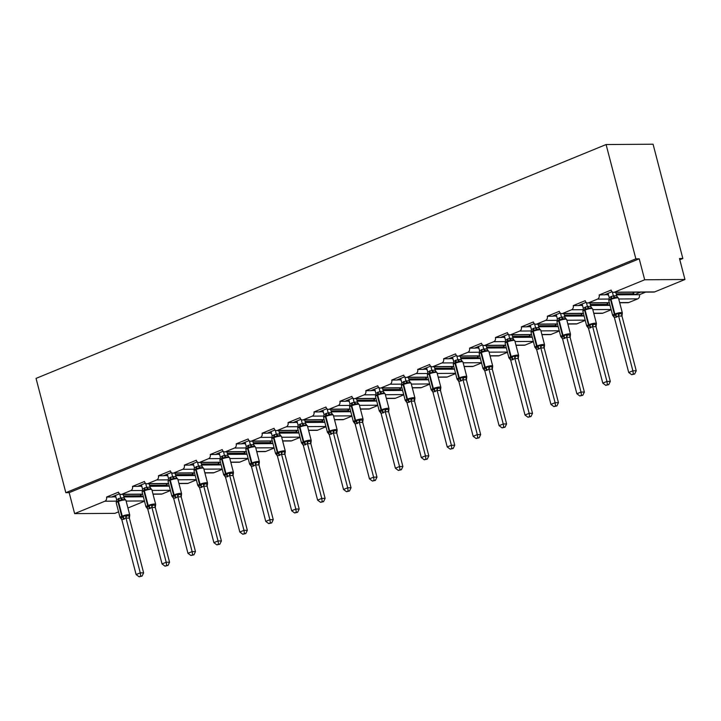 <?xml version="1.0" encoding="UTF-8"?>
<svg xmlns="http://www.w3.org/2000/svg" width="721" height="721" viewBox="0 0 721 721"><rect width="100%" height="100%" fill="white"/><g stroke="black" fill="none" stroke-linecap="round" stroke-linejoin="round"><path stroke-width="1.08" d="M118.577 511.838L114.909 513.352L74.633 513.622L69.171 492.659L65.818 492.677L36.05 378.39L606.091 144.542L653.073 144.218L682.841 258.506L679.488 258.524L684.95 279.496L654.704 291.906A3.308 2.623 89.6 0 1 653.902 292.068L613.634 292.347A3.308 2.623 89.6 0 1 611.12 290.058L599.151 294.97L608.425 294.601M679.804 259.749L682.841 258.506M119.47 493.786L111.593 497.012L115.829 496.688M599.151 294.97A3.308 2.623 -90.4 0 1 597.484 299.134L588.507 302.82A3.308 2.623 89.6 0 1 587.714 302.982A3.308 2.623 89.6 0 1 585.191 300.693L573.231 305.605A3.308 2.623 -90.4 0 1 571.555 309.769L562.578 313.455A3.308 2.623 89.6 0 1 561.785 313.617A3.308 2.623 89.6 0 1 559.271 311.328L547.302 316.24A3.308 2.623 -90.4 0 1 545.626 320.403L536.658 324.09A3.308 2.623 89.6 0 1 535.856 324.252A3.308 2.623 89.6 0 1 533.342 321.963L521.373 326.874A3.308 2.623 -90.4 0 1 519.706 331.047L510.729 334.724A3.308 2.623 89.6 0 1 509.936 334.886A3.308 2.623 89.6 0 1 507.413 332.606L495.453 337.509A3.308 2.623 -90.4 0 1 493.777 341.682L484.8 345.359A3.308 2.623 89.6 0 1 484.007 345.521A3.308 2.623 89.6 0 1 481.493 343.241L469.524 348.144A3.308 2.623 -90.4 0 1 467.848 352.317L458.88 355.994A3.308 2.623 89.6 0 1 458.078 356.156A3.308 2.623 89.6 0 1 455.564 353.876L443.595 358.779A3.308 2.623 -90.4 0 1 441.928 362.951L432.951 366.629A3.308 2.623 89.6 0 1 432.149 366.791A3.308 2.623 89.6 0 1 429.635 364.511L417.675 369.422A3.308 2.623 -90.4 0 1 415.999 373.586L407.023 377.272A3.308 2.623 89.6 0 1 406.229 377.434A3.308 2.623 89.6 0 1 403.715 375.145L391.746 380.057A3.308 2.623 -90.4 0 1 390.07 384.221L381.094 387.907A3.308 2.623 89.6 0 1 380.3 388.069A3.308 2.623 89.6 0 1 377.786 385.78L365.817 390.692A3.308 2.623 -90.4 0 1 364.15 394.856L355.174 398.542A3.308 2.623 89.6 0 1 354.371 398.704A3.308 2.623 89.6 0 1 351.857 396.415L339.897 401.327A3.308 2.623 -90.4 0 1 338.221 405.49L329.245 409.177A3.308 2.623 89.6 0 1 328.452 409.339A3.308 2.623 89.6 0 1 325.937 407.05L313.968 411.961A3.308 2.623 -90.4 0 1 312.292 416.134L303.316 419.811A3.308 2.623 89.6 0 1 302.523 419.973A3.308 2.623 89.6 0 1 300.008 417.684L288.04 422.596A3.308 2.623 -90.4 0 1 286.363 426.769L277.396 430.446A3.308 2.623 89.6 0 1 276.594 430.608A3.308 2.623 89.6 0 1 274.079 428.328L262.111 433.231A3.308 2.623 -90.4 0 1 260.443 437.404L251.467 441.081A3.308 2.623 89.6 0 1 250.674 441.243A3.308 2.623 89.6 0 1 248.15 438.963L236.191 443.866A3.308 2.623 -90.4 0 1 234.514 448.038L225.538 451.716A3.308 2.623 89.6 0 1 224.745 451.878A3.308 2.623 89.6 0 1 222.23 449.598L210.262 454.509A3.308 2.623 -90.4 0 1 208.585 458.673L199.618 462.35A3.308 2.623 89.6 0 1 198.816 462.512A3.308 2.623 89.6 0 1 196.301 460.232L184.333 465.144A3.308 2.623 -90.4 0 1 182.665 469.308L173.689 472.994A3.308 2.623 89.6 0 1 172.896 473.156A3.308 2.623 89.6 0 1 170.372 470.867L158.413 475.779A3.308 2.623 -90.4 0 1 156.736 479.943L147.76 483.629A3.308 2.623 89.6 0 1 146.967 483.791A3.308 2.623 89.6 0 1 144.452 481.502L132.484 486.414A3.308 2.623 -90.4 0 1 130.807 490.577L121.84 494.264A3.308 2.623 89.6 0 1 121.038 494.426A3.308 2.623 89.6 0 1 118.523 492.137L106.555 497.048L111.593 497.012M143.209 496.228L141.794 496.805L143.362 496.796M145.399 483.142L137.522 486.378L141.758 486.044M132.484 486.414L137.522 486.378M169.138 485.593L167.723 486.17L169.282 486.161M171.319 472.507L163.442 475.743L167.678 475.409M158.413 475.779L163.442 475.743M195.067 474.95L193.643 475.536L195.211 475.527M204.935 472.931L213.164 472.877A3.308 2.623 89.6 0 0 213.957 472.715L222.284 469.299M197.248 461.873L189.371 465.108L193.607 464.775M184.333 465.144L189.371 465.108M220.986 464.315L219.572 464.901L221.14 464.892M230.864 462.296L239.084 462.242A3.308 2.623 89.6 0 0 239.886 462.08L248.213 458.664M223.177 451.238L215.3 454.473L219.535 454.14M210.262 454.509L215.3 454.473M246.915 453.68L245.5 454.266L247.069 454.257M249.096 440.603L241.22 443.839L245.455 443.505M236.191 443.866L241.22 443.839M272.844 443.045L271.42 443.631L272.989 443.613M282.713 441.027L290.942 440.973A3.308 2.623 89.6 0 0 291.735 440.81L300.062 437.395M275.025 429.968L267.149 433.195L271.384 432.87M262.111 433.231L267.149 433.195M298.764 432.411L297.349 432.997L298.918 432.979M308.642 430.392L316.861 430.338A3.308 2.623 89.6 0 0 317.664 430.176L325.991 426.751M300.954 419.334L293.077 422.56L297.313 422.236M288.04 422.596L293.077 422.56M324.693 421.776L323.278 422.353L324.847 422.344M326.883 408.699L318.997 411.925L323.233 411.601M313.968 411.961L318.997 411.925M350.622 411.141L349.198 411.718L350.767 411.709M360.5 409.122L368.719 409.059A3.308 2.623 89.6 0 0 369.512 408.897L377.84 405.481M352.803 398.055L344.926 401.291L349.162 400.957M339.897 401.327L344.926 401.291M376.542 400.506L375.127 401.083L376.695 401.074M386.42 398.479L394.648 398.425A3.308 2.623 89.6 0 0 395.441 398.262L403.769 394.847M378.732 387.42L370.855 390.656L375.091 390.322M365.817 390.692L370.855 390.656M402.471 389.872L401.056 390.449L402.624 390.44M404.661 376.786L396.775 380.021L401.02 379.688M391.746 380.057L396.775 380.021M428.4 379.228L426.985 379.814L428.544 379.805M438.278 377.209L446.497 377.155A3.308 2.623 89.6 0 0 447.29 376.993L455.618 373.577M430.581 366.151L422.704 369.386L426.94 369.053M417.675 369.422L422.704 369.386M454.329 368.593L452.905 369.179L454.473 369.17M464.198 366.574L472.426 366.52A3.308 2.623 89.6 0 0 473.219 366.358L481.547 362.942M456.51 355.516L448.633 358.752L452.869 358.418M443.595 358.779L448.633 358.752M480.249 357.958L478.834 358.544L480.402 358.535M482.439 344.881L474.562 348.108L478.798 347.783M469.524 348.144L474.562 348.108M506.178 347.324L504.763 347.91L506.322 347.892M516.056 345.305L524.275 345.251A3.308 2.623 89.6 0 0 525.068 345.089L533.405 341.664M508.359 334.247L500.482 337.473L504.718 337.149M495.453 337.509L500.482 337.473M532.107 336.689L530.683 337.266L532.251 337.257M541.976 334.67L550.204 334.607A3.308 2.623 89.6 0 0 550.997 334.454L559.325 331.029M534.288 323.612L526.411 326.838L530.647 326.514M521.373 326.874L526.411 326.838M558.027 326.054L556.612 326.631L558.18 326.622M560.217 312.977L552.34 316.204L556.576 315.87M547.302 316.24L552.34 316.204M583.956 315.419L582.541 315.996L584.109 315.987M593.834 313.392L602.053 313.338A3.308 2.623 89.6 0 0 602.846 313.175L611.183 309.76M586.137 302.333L578.26 305.569L582.496 305.235M573.231 305.605L578.26 305.569M609.885 304.785L608.461 305.362L610.029 305.353M619.754 302.757L627.982 302.703A3.308 2.623 89.6 0 0 628.775 302.541L637.752 298.864A3.308 2.623 -90.4 0 0 639.428 294.691L634.39 294.727L640.654 292.158M123.85 496.931L138.306 496.832L140.793 495.805L123.588 495.922M115.081 496.994L115.91 496.985M149.779 486.296L164.226 486.197L166.722 485.17L149.517 485.287M141.01 486.351L141.83 486.351M175.708 475.662L190.155 475.563L192.651 474.535L175.446 474.652M166.93 475.716L167.759 475.716M201.628 465.027L216.084 464.928L218.571 463.9L201.366 464.018M192.858 465.081L193.688 465.081M227.557 454.383L242.004 454.284L244.5 453.266L227.295 453.383M218.787 454.446L219.608 454.437M253.486 443.748L267.933 443.649L270.429 442.631L253.224 442.748M244.716 443.812L245.537 443.803M279.415 433.114L293.862 433.015L296.349 431.996L279.144 432.113M270.636 433.177L271.466 433.168M305.334 422.479L319.791 422.38L322.278 421.361L305.073 421.479M296.565 422.542L297.385 422.533M331.263 411.844L345.71 411.745L348.207 410.718L331.002 410.844M322.494 411.907L323.314 411.898M357.192 401.209L371.639 401.11L374.136 400.083L356.931 400.2M348.414 401.264L349.243 401.264M383.112 390.575L397.568 390.476L400.056 389.448L382.851 389.565M374.343 390.629L375.172 390.629M409.041 379.94L423.488 379.841L425.985 378.813L408.78 378.931M400.272 379.994L401.092 379.994M434.97 369.296L449.417 369.197L451.914 368.179L434.709 368.296M426.192 369.359L427.021 369.35M460.89 358.661L475.346 358.562L477.834 357.544L460.629 357.661M452.121 358.725L452.95 358.716M486.819 348.027L501.266 347.928L503.763 346.909L486.558 347.026M478.05 348.09L478.87 348.081M512.748 337.392L527.195 337.293L529.692 336.274L512.487 336.392M503.97 337.455L504.799 337.446M538.668 326.757L553.124 326.658L555.612 325.64L538.407 325.757M529.899 326.82L530.728 326.811M564.597 316.122L579.044 316.023L581.541 314.996L564.336 315.113M555.828 316.177L556.648 316.177M590.526 305.488L604.973 305.389L607.47 304.361L590.265 304.478M581.757 305.542L582.577 305.542M612.066 291.699L604.189 294.934M645.683 292.122L639.428 294.691M616.455 294.853L630.902 294.754L633.389 293.726L616.194 293.844M607.677 294.907L608.506 294.907M74.633 513.622L104.887 501.212A3.308 2.623 -90.4 0 0 106.555 497.048M69.171 492.659L639.221 258.803L644.682 279.775L614.436 292.185A3.308 2.623 89.6 0 1 613.634 292.347M127.932 508.008L144.506 501.203M567.815 323.873L576.926 323.81L585.254 320.394M576.926 323.81A3.308 2.623 89.6 0 1 576.124 323.972L567.851 324.035M490.037 355.786L499.148 355.723L507.476 352.308M499.148 355.723A3.308 2.623 89.6 0 1 498.346 355.886L490.073 355.94M412.259 387.691L421.37 387.628L429.698 384.212M421.37 387.628A3.308 2.623 89.6 0 1 420.568 387.79L412.295 387.844M334.481 419.595L343.593 419.532L351.92 416.116M343.593 419.532A3.308 2.623 89.6 0 1 342.79 419.694L334.517 419.757M256.703 451.508L265.806 451.445L274.142 448.029M265.806 451.445A3.308 2.623 89.6 0 1 265.013 451.607L256.739 451.661M178.916 483.412L188.028 483.349L196.364 479.934M188.028 483.349A3.308 2.623 89.6 0 1 187.235 483.512L178.961 483.566M152.996 494.047L162.108 493.984L170.435 490.568M162.108 493.984A3.308 2.623 89.6 0 1 161.306 494.146L153.032 494.209M140.397 494.291L140.793 495.805M166.326 483.656L166.722 485.17M192.255 473.021L192.651 474.535M218.184 462.386L218.571 463.9M244.104 451.752L244.5 453.266M270.033 441.117L270.429 442.631M295.961 430.473L296.349 431.996M321.881 419.838L322.278 421.361M347.81 409.204L348.207 410.718M373.739 398.569L374.136 400.083M399.659 387.934L400.056 389.448M425.588 377.299L425.985 378.813M451.517 366.665L451.914 368.179M477.437 356.03L477.834 357.544M503.366 345.386L503.763 346.909M529.295 334.751L529.692 336.274M555.224 324.117L555.612 325.64M581.144 313.482L581.541 314.996M607.073 302.847L607.47 304.361M633.002 292.212L633.389 293.726M644.682 279.775L684.95 279.496M606.091 144.542L635.859 258.83L639.221 258.803M65.818 492.677L635.859 258.83M634.21 294.727L633.552 292.203M630.902 294.754L634.39 294.727M608.281 305.362L607.623 302.847M582.352 315.996L581.703 313.482M556.432 326.631L555.774 324.117M530.503 337.275L529.845 334.751M504.574 347.91L503.916 345.386M478.654 358.544L477.996 356.021M452.725 369.179L452.067 366.656M426.796 379.814L426.138 377.29M400.876 390.449L400.218 387.934M374.947 401.083L374.289 398.569M349.018 411.718L348.36 409.204M323.089 422.362L322.44 419.838M297.169 432.997L296.511 430.473M271.24 443.631L270.582 441.108M245.311 454.266L244.662 451.743M219.391 464.901L218.733 462.377M193.462 475.536L192.804 473.012M167.533 486.17L166.875 483.656M141.613 496.805L140.956 494.291M604.973 305.389L608.461 305.362M579.044 316.023L582.541 315.996M553.124 326.658L556.612 326.631M527.195 337.293L530.683 337.266M501.266 347.928L504.763 347.91M475.346 358.562L478.834 358.544M449.417 369.197L452.905 369.179M423.488 379.841L426.985 379.814M397.568 390.476L401.056 390.449M371.639 401.11L375.127 401.083M345.71 411.745L349.198 411.718M319.791 422.38L323.278 422.353M293.862 433.015L297.349 432.997M267.933 443.649L271.42 443.631M242.004 454.284L245.5 454.266M216.084 464.928L219.572 464.901M190.155 475.563L193.643 475.536M164.226 486.197L167.723 486.17M138.306 496.832L141.794 496.805M607.497 294.907L607.181 293.708M581.568 305.551L581.252 304.343M555.639 316.186L555.332 314.978M529.719 326.82L529.403 325.613M503.79 337.455L503.474 336.247M477.861 348.09L477.554 346.882M451.941 358.725L451.625 357.517M426.012 369.359L425.696 368.161M400.083 379.994L399.767 378.795M374.163 390.629L373.848 389.43M348.234 401.273L347.919 400.065M322.305 411.907L321.99 410.7M296.385 422.542L296.07 421.334M270.456 433.177L270.141 431.969M244.527 443.812L244.212 442.604M218.598 454.446L218.292 453.239M192.678 465.081L192.363 463.882M166.749 475.716L166.434 474.517M140.82 486.36L140.514 485.152M114.9 496.994L114.585 495.787M614.229 316.438L612.652 315.419A4.741 0.874 -14.6 0 1 614.355 314.239L614.851 314.032A4.741 0.874 -14.6 0 1 621.313 312.553A4.741 0.874 -14.6 0 1 622.322 312.824L618.501 298.143L616.933 297.115L617.735 297.304L611.165 298.413L609.137 299.819M613.445 316.258A2.424 1.703 -66.6 0 0 613.427 316.249L612.769 315.438L614.977 315.185L618.122 313.238L619.501 313.761L622.016 313.743L622.322 313.211L622.016 313.743A2.424 1.974 -119.9 0 0 621.953 316.068L618.6 315.987L614.436 317.691L628.712 372.496L632.867 370.783L618.618 316.077M633.335 374.019L631.677 374.695L634.678 374.01L633.335 374.019L632.867 370.783L636.228 370.765L621.971 316.059L622.322 313.211M612.327 291.915L613.337 295.799L616.662 295.763L617.518 297.097M615.797 292.329L616.689 295.772M608.091 293.33L609.2 297.593L613.337 295.799A2.424 1.974 -119.9 0 0 615.211 297.322M609.2 297.593L608.83 300.738A4.741 0.874 165.4 0 1 610.534 299.557A1.1 0.64 67.7 0 1 610.66 298.62A2.424 1.406 -112.3 0 0 610.957 296.538M613.364 295.889L614.193 298.152M614.436 317.691L613.211 316.023M618.122 313.238L618.6 315.987M628.712 372.496L631.677 374.695M634.678 374.01L636.228 370.765M588.3 327.082L586.723 326.054A4.741 0.874 -14.6 0 1 588.426 324.874L588.931 324.675A4.741 0.874 -14.6 0 1 595.384 323.188A4.741 0.874 -14.6 0 1 596.402 323.459L592.581 308.777L591.004 307.75L591.806 307.939L585.236 309.048L583.217 310.454M587.516 326.892A2.424 1.703 -66.6 0 0 587.498 326.892L586.84 326.072L589.048 325.82L592.202 323.873L593.572 324.396L596.087 324.378L596.393 323.846L596.087 324.378A2.424 1.974 -119.9 0 0 596.024 326.703L592.671 326.622L588.516 328.325L602.792 383.13L606.947 381.427L592.689 326.712M607.415 384.654L605.757 385.338L608.758 384.644L607.415 384.654L606.947 381.427L610.299 381.4L596.024 326.595L596.393 323.846M586.398 302.55L587.408 306.434L590.769 306.407L591.59 307.732M589.868 302.964L590.769 306.407M582.171 303.965L583.28 308.237L587.408 306.434M583.28 308.237L582.901 311.373A4.741 0.874 165.4 0 1 584.605 310.201A1.1 0.64 67.7 0 1 584.74 309.255A2.424 1.406 -112.3 0 0 585.028 307.173M587.435 306.524L588.273 308.786M588.516 328.325L587.282 326.658M592.202 323.873L592.671 326.622M602.792 383.13L605.757 385.338M608.758 384.644L610.299 381.4M562.371 337.716L560.803 336.689A4.741 0.874 -14.6 0 1 562.506 335.508L563.002 335.31A4.741 0.874 -14.6 0 1 569.464 333.823A4.741 0.874 -14.6 0 1 570.473 334.093L566.652 319.412L565.075 318.385L565.877 318.574L559.307 319.682L557.288 321.088M561.587 337.527A2.424 1.703 -66.6 0 0 561.569 337.527L560.911 336.707L563.128 336.455L566.273 334.508L567.643 335.031L570.167 335.013L570.464 334.481L570.167 335.013A2.424 1.974 -119.9 0 0 570.095 337.338L566.742 337.257L562.587 338.96L576.863 393.765L581.018 392.062L566.769 337.347M581.487 395.288L579.828 395.973L582.829 395.279L581.487 395.288L581.018 392.062L584.37 392.035L570.095 337.338M570.464 334.481L570.122 337.329M560.469 313.184L561.488 317.069L564.84 317.042L565.661 318.367M563.939 313.599L564.84 317.042M556.242 314.599L557.351 318.871L561.488 317.069M557.351 318.871L556.972 322.008A4.741 0.874 165.4 0 1 558.676 320.836A1.1 0.64 67.7 0 1 558.811 319.89A2.424 1.406 -112.3 0 0 559.099 317.808M561.506 317.159L562.344 319.421M562.587 338.96L561.362 337.293M566.273 334.508L566.742 337.257M576.863 393.765L579.828 395.973M582.829 395.279L584.37 392.035M536.451 348.351L534.874 347.324A4.741 0.874 -14.6 0 1 536.577 346.152L537.073 345.945A4.741 0.874 -14.6 0 1 543.535 344.458A4.741 0.874 -14.6 0 1 544.544 344.728L540.723 330.047L539.155 329.019L539.957 329.209L533.387 330.317L531.359 331.723M535.667 348.162A2.424 1.703 -66.6 0 0 535.64 348.162L534.991 347.342L537.199 347.089L540.344 345.143L541.714 345.665L544.238 345.647L544.544 345.116L544.238 345.647A2.424 1.974 -119.9 0 0 544.175 347.982L540.813 347.892L536.658 349.595L550.934 404.4L555.089 402.697L540.84 347.991M555.558 405.923L553.899 406.608L556.9 405.914L555.558 405.923L555.089 402.697L558.451 402.669L544.193 347.964L544.544 345.116M534.54 323.819L535.559 327.704L538.884 327.667L539.741 329.001M538.019 324.234L538.911 327.685M530.314 325.234L531.422 329.506L535.559 327.704A2.424 1.974 -119.9 0 0 537.433 329.227M531.422 329.506L531.053 332.642A4.741 0.874 165.4 0 1 532.756 331.471A1.1 0.64 67.7 0 1 532.882 330.524A2.424 1.406 -112.3 0 0 533.17 328.443M535.586 327.803L536.415 330.056M536.658 349.595L535.433 347.928M540.344 345.143L540.813 347.892M550.934 404.4L553.899 406.608M556.9 405.914L558.451 402.669M513.235 339.654L507.458 340.952L505.439 342.358M509.738 358.797A2.424 1.703 -66.6 0 0 509.72 358.797L509.062 357.976L511.27 357.724L514.424 355.777L518.309 356.291L518.615 355.75L518.309 356.291A2.424 1.974 -119.9 0 0 518.246 358.616L514.893 358.526L510.729 360.23L525.005 415.035L529.16 413.331L514.911 358.625M529.638 416.558L527.97 417.243L530.971 416.549L529.638 416.558L529.16 413.331L532.522 413.304L518.246 358.508L518.615 355.75M508.62 334.454L509.63 338.338L512.955 338.302L513.812 339.636M512.09 334.868L512.982 338.32M504.394 335.878L505.502 340.141L509.63 338.338M505.502 340.141L505.124 343.277A4.741 0.874 165.4 0 1 506.827 342.105A1.1 0.64 67.7 0 1 506.962 341.159A2.424 1.406 -112.3 0 0 507.251 339.077M509.657 338.437L510.495 340.691M510.729 360.23L509.504 358.562M514.424 355.777L514.893 358.526M525.005 415.035L527.97 417.243M530.971 416.549L532.522 413.304M484.593 369.621L483.025 368.593A4.741 0.874 -14.6 0 1 484.719 367.422L485.224 367.214A4.741 0.874 -14.6 0 1 491.677 365.727A4.741 0.874 -14.6 0 1 492.695 365.998L488.874 351.325L487.297 350.298L488.099 350.487L481.529 351.587L479.51 352.993M483.809 369.44A2.424 1.703 -66.6 0 0 483.791 369.431L483.133 368.62L485.35 368.359L488.496 366.421L492.38 366.926L492.686 366.385L492.38 366.926A2.424 1.974 -119.9 0 0 492.317 369.251L488.964 369.161L484.809 370.873L499.085 425.669L503.24 423.966L488.991 369.26M503.709 427.192L502.05 427.877L505.051 427.183L503.709 427.192L503.24 423.966L506.593 423.939L492.317 369.251M492.686 366.385L492.344 369.233M482.691 345.089L483.701 348.973L487.026 348.937L487.883 350.28M486.161 345.512L487.063 348.955M478.465 346.513L479.573 350.776L483.701 348.973M479.573 350.776L479.195 353.912A4.741 0.874 165.4 0 1 480.898 352.74A1.1 0.64 67.7 0 1 481.033 351.794A2.424 1.406 -112.3 0 0 481.322 349.712M483.728 349.072L484.566 351.325M484.809 370.873L483.584 369.197M488.496 366.421L488.964 369.161M499.085 425.669L502.05 427.877M505.051 427.183L506.593 423.939M458.673 380.255L457.096 379.228A4.741 0.874 -14.6 0 1 458.799 378.056L459.295 377.849A4.741 0.874 -14.6 0 1 465.757 376.362A4.741 0.874 -14.6 0 1 466.766 376.632L462.945 361.96L461.377 360.933L462.179 361.122L455.6 362.23L453.581 363.627M457.889 380.075A2.424 1.703 -66.6 0 0 457.862 380.066L457.204 379.255L459.917 378.795L462.567 377.056L463.936 377.579L466.46 377.561L466.766 377.029L466.46 377.561A2.424 1.974 -119.9 0 0 466.397 379.886L463.035 379.796L458.88 381.508L473.156 436.304L477.311 434.601L463.062 379.895M477.78 437.836L476.121 438.512L479.123 437.827L477.78 437.836L477.311 434.601L480.664 434.583L466.415 379.868L466.766 377.029M456.763 355.723L457.781 359.608L461.107 359.572L461.954 360.915M460.241 356.147L461.134 359.59M452.536 357.147L453.644 361.41L457.781 359.608A2.424 1.974 -119.9 0 0 459.656 361.14M453.644 361.41L453.275 364.556A4.741 0.874 165.4 0 1 454.978 363.375A1.1 0.64 67.7 0 1 455.104 362.429A2.424 1.406 -112.3 0 0 455.393 360.356M457.808 359.707L458.637 361.96M458.88 381.508L457.655 379.832M462.567 377.056L463.035 379.796M473.156 436.304L476.121 438.512M479.123 437.827L480.664 434.583M432.744 390.89L431.167 389.863A4.741 0.874 -14.6 0 1 432.87 388.691L433.366 388.484A4.741 0.874 -14.6 0 1 439.828 386.997A4.741 0.874 -14.6 0 1 440.846 387.276L437.016 372.595L435.448 371.567L436.25 371.757L429.68 372.865L427.661 374.262M431.96 390.71A2.424 1.703 -66.6 0 0 431.942 390.701L431.284 389.89L433.997 389.43L436.647 387.691L438.017 388.213L440.531 388.195L440.837 387.664L440.531 388.195A2.424 1.974 -119.9 0 0 440.468 390.521L437.115 390.44L432.951 392.143L447.227 446.939L451.382 445.236L437.133 390.53M451.86 448.471L450.192 449.147L453.194 448.462L451.86 448.471L451.382 445.236L454.744 445.217L440.468 390.412L440.837 387.664M430.843 366.358L431.852 370.252L435.178 370.215L436.034 371.549M434.312 366.782L435.205 370.224M426.616 367.782L427.724 372.045L431.852 370.252M427.724 372.045L427.346 375.19A4.741 0.874 165.4 0 1 429.049 374.01A1.1 0.64 67.7 0 1 429.175 373.063A2.424 1.406 -112.3 0 0 429.473 370.991M431.879 370.342L432.708 372.604M432.951 392.143L431.726 390.467M436.647 387.691L437.115 390.44M447.227 446.939L450.192 449.147M453.194 448.462L454.744 445.217M406.815 401.525L405.247 400.506A4.741 0.874 -14.6 0 1 406.941 399.326L407.446 399.119A4.741 0.874 -14.6 0 1 413.899 397.641A4.741 0.874 -14.6 0 1 414.917 397.911L411.096 383.23L409.519 382.202L410.321 382.391L403.751 383.5L401.732 384.897M406.031 401.345A2.424 1.703 -66.6 0 0 406.013 401.336L405.355 400.525L408.068 400.065L410.718 398.325L412.088 398.848L414.602 398.83L414.908 398.298L414.602 398.83A2.424 1.974 -119.9 0 0 414.539 401.155L411.186 401.074L407.032 402.778L421.307 457.574L425.462 455.87L411.213 401.164M425.931 459.106L424.272 459.782L427.274 459.097L425.931 459.106L425.462 455.87L428.815 455.852L414.539 401.155M414.908 398.298L414.566 401.146M404.914 376.993L405.923 380.886L409.285 380.859L410.105 382.184M408.383 377.416L409.285 380.859M400.687 378.417L401.795 382.68L405.923 380.886M401.795 382.68L401.417 385.825A4.741 0.874 165.4 0 1 403.12 384.644A1.1 0.64 67.7 0 1 403.255 383.707A2.424 1.406 -112.3 0 0 403.544 381.625M405.95 380.976L406.788 383.239M407.032 402.778L405.797 401.11M410.718 398.325L411.186 401.074M421.307 457.574L424.272 459.782M427.274 459.097L428.815 455.852M380.886 412.169L379.318 411.141A4.741 0.874 -14.6 0 1 381.021 409.961L381.517 409.762A4.741 0.874 -14.6 0 1 387.979 408.275A4.741 0.874 -14.6 0 1 388.989 408.546L385.167 393.864L383.599 392.837L384.401 393.026L377.822 394.135L375.803 395.541M380.102 411.979A2.424 1.703 -66.6 0 0 380.084 411.979L379.426 411.159L381.643 410.907L384.789 408.96L386.159 409.483L388.682 409.465L388.989 408.933L388.682 409.465A2.424 1.974 -119.9 0 0 388.619 411.79L385.257 411.709L381.103 413.412L395.378 468.217L399.533 466.505L385.284 411.799M400.002 469.741L398.343 470.425L401.345 469.732L400.002 469.741L399.533 466.505L402.886 466.487L388.637 411.781L388.989 408.933M378.985 387.637L380.003 391.521L383.329 391.485L384.176 392.819M382.454 388.051L383.356 391.494A2.424 1.703 -66.6 0 0 384.068 392.9M374.758 389.052L375.866 393.324L380.003 391.521A2.424 1.974 -119.9 0 0 381.878 393.044M375.866 393.324L375.497 396.46A4.741 0.874 165.4 0 1 377.191 395.288A1.1 0.64 67.7 0 1 377.326 394.342A2.424 1.406 -112.3 0 0 377.615 392.26M380.03 391.611L380.859 393.873M381.103 413.412L379.877 411.745M384.789 408.96L385.257 411.709M395.378 468.217L398.343 470.425M401.345 469.732L402.886 466.487M354.966 422.803L353.389 421.776A4.741 0.874 -14.6 0 1 355.092 420.595L355.588 420.397A4.741 0.874 -14.6 0 1 362.05 418.91A4.741 0.874 -14.6 0 1 363.069 419.18L359.238 404.499L357.67 403.472L358.472 403.661L351.902 404.769L349.874 406.175M354.182 422.614A2.424 1.703 -66.6 0 0 354.164 422.614L353.506 421.794L355.714 421.542L358.86 419.595L360.239 420.118L362.753 420.1L363.06 419.568L362.753 420.1A2.424 1.974 -119.9 0 0 362.69 422.425L359.337 422.344L355.174 424.047L369.449 478.852L373.604 477.149L359.355 422.434M374.082 480.375L372.415 481.06L375.416 480.366L374.082 480.375L373.604 477.149L376.966 477.122L362.69 422.317L363.06 419.568M353.065 398.271L354.074 402.156L357.4 402.12L358.256 403.454M356.535 398.686L357.427 402.129M348.829 399.686L349.946 403.958L354.074 402.156M349.946 403.958L349.568 407.095A4.741 0.874 165.4 0 1 351.271 405.923A1.1 0.64 67.7 0 1 351.397 404.977A2.424 1.406 -112.3 0 0 351.695 402.895M354.101 402.246L354.93 404.508M355.174 424.047L353.948 422.38M358.86 419.595L359.337 422.344M369.449 478.852L372.415 481.06M375.416 480.366L376.966 477.122M329.037 433.438L327.46 432.411A4.741 0.874 -14.6 0 1 329.164 431.23L329.668 431.032A4.741 0.874 -14.6 0 1 336.121 429.545A4.741 0.874 -14.6 0 1 337.14 429.815L333.318 415.134L331.741 414.106L332.543 414.296L325.973 415.404L323.954 416.81M328.253 433.249A2.424 1.703 -66.6 0 0 328.235 433.249L327.577 432.429L329.785 432.176L332.94 430.23L334.31 430.752L336.824 430.734L337.131 430.203L336.824 430.734A2.424 1.974 -119.9 0 0 336.761 433.069L333.408 432.979L329.254 434.682L343.529 489.487L347.684 487.784L333.426 433.078M348.153 491.01L346.495 491.695L349.496 491.001L348.153 491.01L347.684 487.784L351.037 487.757L336.761 433.069M337.131 430.203L336.788 433.051M327.136 408.906L328.145 412.791L331.471 412.754L332.327 414.088M330.606 409.321L331.507 412.772M322.909 410.321L324.017 414.593L328.145 412.791M324.017 414.593L323.639 417.729A4.741 0.874 165.4 0 1 325.342 416.558A1.1 0.64 67.7 0 1 325.477 415.611A2.424 1.406 -112.3 0 0 325.766 413.53M328.172 412.881L329.01 415.143M329.254 434.682L328.019 433.015M332.94 430.23L333.408 432.979M343.529 489.487L346.495 491.695M349.496 491.001L351.037 487.757M303.108 444.073L301.54 443.045A4.741 0.874 -14.6 0 1 303.244 441.874L303.739 441.667A4.741 0.874 -14.6 0 1 310.201 440.18A4.741 0.874 -14.6 0 1 311.211 440.45L307.389 425.769L305.812 424.75L306.623 424.939L300.044 426.039L298.025 427.445M302.324 443.884A2.424 1.703 -66.6 0 0 302.306 443.884L301.648 443.064L303.865 442.811L307.011 440.864L308.381 441.387L310.904 441.369L311.211 440.837L310.904 441.369A2.424 1.974 -119.9 0 0 310.841 443.703L307.479 443.613L303.325 445.317L317.6 500.122L321.755 498.418L307.506 443.712M322.224 501.645L320.566 502.33L323.567 501.636L322.224 501.645L321.755 498.418L325.108 498.391L310.859 443.685L311.211 440.837M301.207 419.541L302.225 423.425L305.551 423.389L306.398 424.723M304.677 419.955L305.578 423.407A2.424 1.703 -66.6 0 0 306.29 424.804M296.98 420.965L298.088 425.228L302.225 423.425A2.424 1.974 -119.9 0 0 304.1 424.948M298.088 425.228L297.737 427.67M302.243 423.524L303.081 425.778M303.325 445.317L302.099 443.649M307.011 440.864L307.479 443.613M317.6 500.122L320.566 502.33M323.567 501.636L325.108 498.391M277.188 454.708L275.611 453.68A4.741 0.874 -14.6 0 1 277.315 452.509L277.81 452.301A4.741 0.874 -14.6 0 1 284.272 450.814A4.741 0.874 -14.6 0 1 285.282 451.085L281.46 436.412L279.892 435.385L280.694 435.574L274.124 436.674L272.096 438.08M276.404 454.527A2.424 1.703 -66.6 0 0 276.386 454.518L275.728 453.707L277.936 453.446L281.082 451.508L284.975 452.013L285.282 451.472L284.975 452.013A2.424 1.974 -119.9 0 0 284.912 454.338L281.56 454.248L277.396 455.951L291.672 510.756L295.826 509.053L281.578 454.347A2.424 1.703 -66.6 0 1 282.461 452.031M296.295 512.28L294.637 512.964L297.638 512.27L296.295 512.28L295.826 509.053L299.188 509.026L284.93 454.32L285.282 451.472M275.287 430.176L276.296 434.06L279.622 434.024L280.478 435.367M278.757 430.59L279.649 434.042M271.051 431.6L272.159 435.863L276.296 434.06M272.159 435.863L271.808 438.305M276.323 434.159L277.152 436.412M277.396 455.951L276.17 454.284M281.082 451.508L281.56 454.248M291.672 510.756L294.637 512.964M297.638 512.27L299.188 509.026M251.259 465.342L249.682 464.315A4.741 0.874 -14.6 0 1 251.386 463.143L251.89 462.936A4.741 0.874 -14.6 0 1 258.343 461.449A4.741 0.874 -14.6 0 1 259.362 461.719L255.54 447.047L253.963 446.02L254.765 446.209L248.195 447.317L246.176 448.714M250.475 465.162A2.424 1.703 -66.6 0 0 250.457 465.153L249.799 464.342L252.008 464.081L255.162 462.143L259.046 462.648L259.353 462.107L259.046 462.648A2.424 1.974 -119.9 0 0 258.983 464.973L255.631 464.883L251.476 466.595L265.752 521.391L269.906 519.688L255.649 464.982M270.375 522.923L268.717 523.599L271.718 522.914L270.375 522.923L269.906 519.688L273.259 519.67L258.983 464.973M259.353 462.107L259.01 464.955M249.358 440.81L250.367 444.695L253.693 444.659L254.549 446.002M252.828 441.234L253.729 444.677M245.131 442.234L246.24 446.497L250.367 444.695M246.24 446.497L245.888 448.94M250.394 444.794L251.232 447.047M251.476 466.595L250.241 464.919M255.162 462.143L255.631 464.883M265.752 521.391L268.717 523.599M271.718 522.914L273.259 519.67M225.331 475.977L223.762 474.95A4.741 0.874 -14.6 0 1 225.466 473.778L225.961 473.571A4.741 0.874 -14.6 0 1 232.423 472.084A4.741 0.874 -14.6 0 1 233.433 472.354L229.611 457.682L228.034 456.654L228.836 456.844L222.266 457.952L220.247 459.349M224.546 475.797A2.424 1.703 -66.6 0 0 224.528 475.788L223.87 474.977L226.583 474.517L229.233 472.778L230.603 473.3L233.126 473.282L233.424 472.751L233.126 473.282A2.424 1.974 -119.9 0 0 233.054 475.608L229.702 475.518L225.547 477.23L239.823 532.026L243.977 530.323L229.729 475.617M244.446 533.558L242.788 534.234L245.789 533.549L244.446 533.558L243.977 530.323L247.33 530.305L233.054 475.5L233.424 472.751M223.429 451.445L224.447 455.339L227.8 455.311L228.62 456.636M226.899 451.869L227.8 455.311M219.202 452.869L220.311 457.132L224.447 455.339M220.311 457.132L219.959 459.574M224.465 455.429L225.303 457.691M225.547 477.23L224.321 475.554M229.233 472.778L229.702 475.518M239.823 532.026L242.788 534.234M245.789 533.549L247.33 530.305M199.411 486.612L197.833 485.584A4.741 0.874 -14.6 0 1 199.537 484.413L200.032 484.206A4.741 0.874 -14.6 0 1 206.494 482.728A4.741 0.874 -14.6 0 1 207.504 482.998L203.683 468.317L202.114 467.289L202.916 467.478L196.346 468.587L194.319 469.984M198.626 486.432A2.424 1.703 -66.6 0 0 198.599 486.423L197.951 485.612L200.654 485.152L203.304 483.412L204.674 483.935L207.197 483.917L207.504 483.385L207.197 483.917A2.424 1.974 -119.9 0 0 207.134 486.242L203.773 486.161L199.618 487.865L213.894 542.661L218.048 540.957L203.8 486.251A2.424 1.703 -66.6 0 1 204.674 483.935M218.517 544.193L216.859 544.869L219.86 544.184L218.517 544.193L218.048 540.957L221.41 540.939L207.152 486.233L207.504 483.385M197.5 462.08L198.518 465.973L201.844 465.937L202.7 467.271M200.979 462.503L201.871 465.946M193.273 463.504L194.382 467.767L198.518 465.973M194.382 467.767L194.012 470.912A4.741 0.874 165.4 0 1 195.715 469.732A1.1 0.64 67.7 0 1 195.842 468.785A2.424 1.406 -112.3 0 0 196.13 466.712M198.545 466.063L199.375 468.326M199.618 487.865L198.392 486.197M203.304 483.412L203.773 486.161M213.894 542.661L216.859 544.869M219.86 544.184L221.41 540.939M173.482 497.256L171.904 496.228A4.741 0.874 -14.6 0 1 173.608 495.048L174.103 494.849A4.741 0.874 -14.6 0 1 180.565 493.362A4.741 0.874 -14.6 0 1 181.584 493.633L177.754 478.951L176.185 477.924L176.987 478.113L170.417 479.222L168.399 480.628M172.698 497.066A2.424 1.703 -66.6 0 0 172.679 497.057L172.022 496.246L174.23 495.994L177.384 494.047L178.754 494.57L181.268 494.552L181.575 494.02L181.268 494.552A2.424 1.974 -119.9 0 0 181.205 496.877L177.853 496.796L173.689 498.499L187.965 553.304L192.119 551.592L177.871 496.886M192.597 554.828L190.93 555.503L193.931 554.819L192.597 554.828L192.119 551.592L195.481 551.574L181.205 496.877M181.575 494.02L181.232 496.868M171.58 472.724L172.589 476.608L175.915 476.572L176.771 477.906M175.05 473.138L175.942 476.581A2.424 1.703 -66.6 0 0 176.663 477.987M167.353 474.139L168.462 478.402L172.589 476.608M168.462 478.402L168.083 481.547A4.741 0.874 165.4 0 1 169.786 480.366A1.1 0.64 67.7 0 1 169.922 479.429A2.424 1.406 -112.3 0 0 170.21 477.347M172.616 476.698L173.455 478.96M173.689 498.499L172.463 496.832M177.384 494.047L177.853 496.796M187.965 553.304L190.93 555.503M193.931 554.819L195.481 551.574M147.553 507.89L145.984 506.863A4.741 0.874 -14.6 0 1 147.679 505.682L148.184 505.484A4.741 0.874 -14.6 0 1 154.636 503.997A4.741 0.874 -14.6 0 1 155.655 504.267L151.834 489.586L150.256 488.559L151.059 488.748L144.488 489.856L142.47 491.262M146.769 507.701A2.424 1.703 -66.6 0 0 146.751 507.701L146.093 506.881L148.31 506.629L151.455 504.682L152.825 505.205L155.339 505.187L155.646 504.655L155.339 505.187A2.424 1.974 -119.9 0 0 155.276 507.512L151.924 507.431L147.769 509.134L162.045 563.939L166.2 562.236L151.951 507.521M166.668 565.462L165.01 566.147L168.011 565.453L166.668 565.462L166.2 562.236L169.552 562.209L155.276 507.404L155.646 504.655M145.651 483.358L146.66 487.243L150.022 487.216L150.842 488.541M149.121 483.773L150.022 487.216M141.424 484.773L142.533 489.045L146.66 487.243M142.533 489.045L142.154 492.182A4.741 0.874 165.4 0 1 143.858 491.01A1.1 0.64 67.7 0 1 143.993 490.064A2.424 1.406 -112.3 0 0 144.281 487.982M146.687 487.333L147.526 489.595M147.769 509.134L146.543 507.467M151.455 504.682L151.924 507.431M162.045 563.939L165.01 566.147M168.011 565.453L169.552 562.209M121.633 518.525L120.056 517.498A4.741 0.874 -14.6 0 1 121.759 516.317L122.255 516.119A4.741 0.874 -14.6 0 1 128.717 514.632A4.741 0.874 -14.6 0 1 129.726 514.902L125.905 500.221L124.336 499.193L125.139 499.383L118.559 500.491L116.541 501.897M120.849 518.336A2.424 1.703 -66.6 0 0 120.822 518.336L120.164 517.516L122.381 517.263L125.526 515.317L126.896 515.839L129.419 515.821L129.726 515.29L129.419 515.821A2.424 1.974 -119.9 0 0 129.356 518.147L125.995 518.066L121.84 519.769L136.116 574.574L140.271 572.871L126.022 518.156A2.424 1.703 -66.6 0 1 126.896 515.839M140.739 576.097L139.081 576.782L142.082 576.088L140.739 576.097L140.271 572.871L143.623 572.844L129.374 518.138L129.726 515.29M119.722 493.993L120.74 497.878L124.066 497.841L124.913 499.175M123.201 494.408L124.093 497.85M115.495 495.408L116.604 499.68L120.74 497.878M116.604 499.68L116.234 502.816A4.741 0.874 165.4 0 1 117.938 501.645A1.1 0.64 67.7 0 1 118.064 500.698A2.424 1.406 -112.3 0 0 118.352 498.617M120.767 497.968L121.597 500.23M121.84 519.769L120.614 518.102M125.526 515.317L125.995 518.066M136.116 574.574L139.081 576.782M142.082 576.088L143.623 572.844M104.887 501.212L116.505 501.14M126.13 501.068L144.443 500.942M121.84 494.264L142.659 494.119M130.807 490.577L142.434 490.505M152.05 490.433L170.363 490.307M147.76 483.629L168.588 483.485M156.736 479.943L168.353 479.862M177.979 479.798L196.292 479.672M173.689 472.994L194.517 472.85M204.845 472.778L213.957 472.715M182.665 469.308L194.282 469.227M203.908 469.164L222.221 469.038M199.618 462.35L220.437 462.215M230.774 462.143L239.886 462.08M208.585 458.673L220.211 458.592M229.828 458.529L248.141 458.403M225.538 451.716L246.366 451.58M234.514 448.038L246.131 447.957M255.757 447.894L274.07 447.768M251.467 441.081L272.295 440.937M282.623 440.873L291.735 440.81M260.443 437.404L272.06 437.323M281.686 437.259L299.999 437.133M277.396 430.446L298.224 430.302M308.552 430.23L317.664 430.176M286.363 426.769L297.989 426.688M307.606 426.625L325.928 426.499M303.316 419.811L324.144 419.667M312.292 416.134L323.909 416.053M333.535 415.981L351.848 415.855M329.245 409.177L350.073 409.032M360.401 408.96L369.512 408.897M338.221 405.49L349.838 405.418M359.464 405.346L377.777 405.22M355.174 398.542L376.001 398.398M386.33 398.325L395.441 398.262M364.15 394.856L375.767 394.775M385.393 394.711L403.706 394.585M381.094 387.907L401.921 387.763M390.07 384.221L401.696 384.14M411.312 384.077L429.626 383.951M407.023 377.272L427.85 377.128M438.179 377.056L447.29 376.993M415.999 373.586L427.616 373.505M437.241 373.442L455.555 373.316M432.951 366.629L453.779 366.493M464.108 366.421L473.219 366.358M441.928 362.951L453.545 362.87M463.17 362.807L481.484 362.681M458.88 355.994L479.699 355.85M467.848 352.317L479.474 352.236M489.09 352.172L507.404 352.046M484.8 345.359L505.628 345.215M515.957 345.152L525.068 345.089M493.777 341.682L505.394 341.601M515.019 341.538L533.333 341.412M510.729 334.724L531.557 334.58M541.886 334.508L550.997 334.454M519.706 331.047L531.323 330.966M540.948 330.894L559.262 330.777M536.658 324.09L557.477 323.945M545.626 320.403L557.252 320.331M566.868 320.259L585.182 320.133M562.578 313.455L583.406 313.311M593.743 313.238L602.846 313.175M571.555 309.769L583.172 309.697M592.797 309.624L611.111 309.498M588.507 302.82L609.335 302.676M619.663 302.604L628.775 302.541M597.484 299.134L609.101 299.053M618.726 298.99L637.752 298.864M614.436 292.185L654.704 291.906M618.501 298.143A4.741 0.874 165.4 0 0 617.491 297.872A4.741 0.874 165.4 0 0 611.029 299.359L610.534 299.557L614.355 314.239A1.1 0.64 67.7 0 0 614.977 315.185A2.424 1.406 -112.3 0 1 616.347 317.249M616.843 317.042A2.424 1.406 -112.3 0 0 615.473 314.978A1.1 0.64 -112.3 0 1 614.851 314.032L611.029 299.359A1.1 0.64 -112.3 0 1 611.165 298.413A2.424 1.406 -112.3 0 0 611.453 296.331M616.662 295.763A2.424 1.703 -66.6 0 0 617.401 297.178M619.501 313.761A2.424 1.703 -66.6 0 0 618.645 316.095M592.581 308.777A4.741 0.874 165.4 0 0 591.562 308.507A4.741 0.874 165.4 0 0 585.101 309.994L584.605 310.201L588.426 324.874A1.1 0.64 67.7 0 0 589.048 325.82A2.424 1.406 -112.3 0 1 590.418 327.884M590.923 327.676A2.424 1.406 -112.3 0 0 589.553 325.613A1.1 0.64 -112.3 0 1 588.931 324.675L585.101 309.994A1.1 0.64 -112.3 0 1 585.236 309.048A2.424 1.406 -112.3 0 0 585.524 306.966M587.435 306.416A2.424 1.974 -119.9 0 0 589.291 307.957M590.733 306.398A2.424 1.703 -66.6 0 0 591.481 307.813M593.572 324.396A2.424 1.703 -66.6 0 0 592.725 326.73M566.652 319.412A4.741 0.874 165.4 0 0 565.634 319.142A4.741 0.874 165.4 0 0 559.181 320.629L558.676 320.836L562.506 335.508A1.1 0.64 67.7 0 0 563.128 336.455A2.424 1.406 -112.3 0 1 564.498 338.519M564.994 338.32A2.424 1.406 -112.3 0 0 563.624 336.247A1.1 0.64 -112.3 0 1 563.002 335.31L559.181 320.629A1.1 0.64 -112.3 0 1 559.307 319.682A2.424 1.406 -112.3 0 0 559.595 317.6M561.506 317.051A2.424 1.974 -119.9 0 0 563.362 318.592M564.804 317.033A2.424 1.703 -66.6 0 0 565.552 318.448M567.643 335.031A2.424 1.703 -66.6 0 0 566.796 337.365M540.723 330.047A4.741 0.874 165.4 0 0 539.714 329.776A4.741 0.874 165.4 0 0 533.252 331.263L532.756 331.471L536.577 346.152A1.1 0.64 67.7 0 0 537.199 347.089A2.424 1.406 -112.3 0 1 538.569 349.153M539.065 348.955A2.424 1.406 -112.3 0 0 537.695 346.882A1.1 0.64 -112.3 0 1 537.073 345.945L533.252 331.263A1.1 0.64 -112.3 0 1 533.387 330.317A2.424 1.406 -112.3 0 0 533.675 328.235M538.884 327.667A2.424 1.703 -66.6 0 0 539.623 329.082M541.714 345.665A2.424 1.703 -66.6 0 0 540.867 348M510.522 358.986L508.945 357.958A4.741 0.874 -14.6 0 1 510.648 356.787A1.1 0.64 67.7 0 0 511.27 357.724A2.424 1.406 -112.3 0 1 512.64 359.788M513.145 359.59A2.424 1.406 -112.3 0 0 511.775 357.517A1.1 0.64 -112.3 0 1 511.144 356.58A4.741 0.874 -14.6 0 1 517.606 355.092A4.741 0.874 -14.6 0 1 518.624 355.363L514.794 340.682A4.741 0.874 165.4 0 0 513.785 340.411A4.741 0.874 165.4 0 0 507.323 341.898L506.827 342.105L510.648 356.787L511.144 356.58L507.323 341.898A1.1 0.64 -112.3 0 1 507.458 340.952A2.424 1.406 -112.3 0 0 507.746 338.879M509.657 338.329A2.424 1.974 -119.9 0 0 511.513 339.861M512.955 338.302A2.424 1.703 -66.6 0 0 513.703 339.717M515.794 356.3A2.424 1.703 -66.6 0 0 514.947 358.634M488.874 351.325A4.741 0.874 165.4 0 0 487.856 351.055A4.741 0.874 165.4 0 0 481.403 352.533L480.898 352.74L484.719 367.422A1.1 0.64 67.7 0 0 485.35 368.359A2.424 1.406 -112.3 0 1 486.72 370.432M487.216 370.224A2.424 1.406 -112.3 0 0 485.846 368.152A1.1 0.64 -112.3 0 1 485.224 367.214L481.403 352.533A1.1 0.64 -112.3 0 1 481.529 351.587A2.424 1.406 -112.3 0 0 481.817 349.514M483.728 348.964A2.424 1.974 -119.9 0 0 485.584 350.505M487.026 348.937A2.424 1.703 -66.6 0 0 487.775 350.352M489.865 366.944A2.424 1.703 -66.6 0 0 489.018 369.269M462.945 361.96A4.741 0.874 165.4 0 0 461.936 361.69A4.741 0.874 165.4 0 0 455.474 363.168L454.978 363.375L458.799 378.056A1.1 0.64 67.7 0 0 459.421 378.994A2.424 1.406 -112.3 0 1 460.791 381.067M461.287 380.859A2.424 1.406 -112.3 0 0 459.917 378.795A1.1 0.64 -112.3 0 1 459.295 377.849L455.474 363.168A1.1 0.64 -112.3 0 1 455.6 362.23A2.424 1.406 -112.3 0 0 455.897 360.149M461.107 359.572A2.424 1.703 -66.6 0 0 461.846 360.996M463.936 377.579A2.424 1.703 -66.6 0 0 463.089 379.904M437.016 372.595A4.741 0.874 165.4 0 0 436.007 372.324A4.741 0.874 165.4 0 0 429.545 373.811L429.049 374.01L432.87 388.691A1.1 0.64 67.7 0 0 433.492 389.628A2.424 1.406 -112.3 0 1 434.862 391.701M435.367 391.494A2.424 1.406 -112.3 0 0 433.997 389.43A1.1 0.64 -112.3 0 1 433.366 388.484L429.545 373.811A1.1 0.64 -112.3 0 1 429.68 372.865A2.424 1.406 -112.3 0 0 429.968 370.783M431.879 370.233A2.424 1.974 -119.9 0 0 433.736 371.775M435.178 370.215A2.424 1.703 -66.6 0 0 435.926 371.63M438.017 388.213A2.424 1.703 -66.6 0 0 437.169 390.548M411.096 383.23A4.741 0.874 165.4 0 0 410.078 382.959A4.741 0.874 165.4 0 0 403.616 384.446L403.12 384.644L406.941 399.326A1.1 0.64 67.7 0 0 407.572 400.263A2.424 1.406 -112.3 0 1 408.942 402.336M409.438 402.129A2.424 1.406 -112.3 0 0 408.068 400.065A1.1 0.64 -112.3 0 1 407.446 399.119L403.616 384.446A1.1 0.64 -112.3 0 1 403.751 383.5A2.424 1.406 -112.3 0 0 404.039 381.418M405.95 380.868A2.424 1.974 -119.9 0 0 407.807 382.409M409.249 380.85A2.424 1.703 -66.6 0 0 409.997 382.265M412.088 398.848A2.424 1.703 -66.6 0 0 411.24 401.182M385.167 393.864A4.741 0.874 165.4 0 0 384.149 393.594A4.741 0.874 165.4 0 0 377.696 395.081L377.191 395.288L381.021 409.961A1.1 0.64 67.7 0 0 381.643 410.907A2.424 1.406 -112.3 0 1 383.013 412.971M383.509 412.763A2.424 1.406 -112.3 0 0 382.139 410.7A1.1 0.64 -112.3 0 1 381.517 409.762L377.696 395.081A1.1 0.64 -112.3 0 1 377.822 394.135A2.424 1.406 -112.3 0 0 378.119 392.053M386.159 409.483A2.424 1.703 -66.6 0 0 385.311 411.817M359.238 404.499A4.741 0.874 165.4 0 0 358.229 404.229A4.741 0.874 165.4 0 0 351.767 405.716L351.271 405.923L355.092 420.595A1.1 0.64 67.7 0 0 355.714 421.542A2.424 1.406 -112.3 0 1 357.084 423.606M357.589 423.407A2.424 1.406 -112.3 0 0 356.21 421.334A1.1 0.64 -112.3 0 1 355.588 420.397L351.767 405.716A1.1 0.64 -112.3 0 1 351.902 404.769A2.424 1.406 -112.3 0 0 352.19 402.688M354.101 402.138A2.424 1.974 -119.9 0 0 355.958 403.679M357.4 402.12A2.424 1.703 -66.6 0 0 358.148 403.535M360.239 420.118A2.424 1.703 -66.6 0 0 359.391 422.452M333.318 415.134A4.741 0.874 165.4 0 0 332.3 414.863A4.741 0.874 165.4 0 0 325.838 416.35L325.342 416.558L329.164 431.23A1.1 0.64 67.7 0 0 329.785 432.176A2.424 1.406 -112.3 0 1 331.164 434.24M331.66 434.042A2.424 1.406 -112.3 0 0 330.29 431.969A1.1 0.64 -112.3 0 1 329.668 431.032L325.838 416.35A1.1 0.64 -112.3 0 1 325.973 415.404A2.424 1.406 -112.3 0 0 326.262 413.322M328.172 412.782A2.424 1.974 -119.9 0 0 330.029 414.314M331.471 412.754A2.424 1.703 -66.6 0 0 332.219 414.169M334.31 430.752A2.424 1.703 -66.6 0 0 333.462 433.087M299.837 424.164A2.424 1.406 -112.3 0 1 299.548 426.246A1.1 0.64 67.7 0 0 299.413 427.192A4.741 0.874 165.4 0 0 297.719 428.364L297.737 427.661M307.389 425.769A4.741 0.874 165.4 0 0 306.371 425.498A4.741 0.874 165.4 0 0 299.918 426.985L299.413 427.192L303.244 441.874A1.1 0.64 67.7 0 0 303.865 442.811A2.424 1.406 -112.3 0 1 305.235 444.875M305.731 444.677A2.424 1.406 -112.3 0 0 304.361 442.604A1.1 0.64 -112.3 0 1 303.739 441.667L299.918 426.985A1.1 0.64 -112.3 0 1 300.044 426.039A2.424 1.406 -112.3 0 0 300.342 423.966M308.381 441.387A2.424 1.703 -66.6 0 0 307.534 443.721M273.917 434.799A2.424 1.406 -112.3 0 1 273.62 436.881A1.1 0.64 67.7 0 0 273.493 437.827A4.741 0.874 165.4 0 0 271.79 438.999L271.817 438.296M281.46 436.412A4.741 0.874 165.4 0 0 280.451 436.133A4.741 0.874 165.4 0 0 273.989 437.62L273.493 437.827L277.315 452.509A1.1 0.64 67.7 0 0 277.936 453.446A2.424 1.406 -112.3 0 1 279.306 455.519M279.802 455.311A2.424 1.406 -112.3 0 0 278.432 453.239A1.1 0.64 -112.3 0 1 277.81 452.301L273.989 437.62A1.1 0.64 -112.3 0 1 274.124 436.674A2.424 1.406 -112.3 0 0 274.413 434.601M276.323 434.051A2.424 1.974 -119.9 0 0 278.171 435.592M279.622 434.024A2.424 1.703 -66.6 0 0 280.361 435.439M247.988 445.434A2.424 1.406 -112.3 0 1 247.7 447.516A1.1 0.64 67.7 0 0 247.564 448.462A4.741 0.874 165.4 0 0 245.861 449.643L245.888 448.931M255.54 447.047A4.741 0.874 165.4 0 0 254.522 446.777A4.741 0.874 165.4 0 0 248.06 448.255L247.564 448.462L251.386 463.143A1.1 0.64 67.7 0 0 252.008 464.081A2.424 1.406 -112.3 0 1 253.377 466.154M253.882 465.946A2.424 1.406 -112.3 0 0 252.512 463.873A1.1 0.64 -112.3 0 1 251.89 462.936L248.06 448.255A1.1 0.64 -112.3 0 1 248.195 447.317A2.424 1.406 -112.3 0 0 248.484 445.236M250.394 444.686A2.424 1.974 -119.9 0 0 252.251 446.227M253.693 444.659A2.424 1.703 -66.6 0 0 254.441 446.074M256.532 462.666A2.424 1.703 -66.6 0 0 255.685 464.991M222.059 456.078A2.424 1.406 -112.3 0 1 221.771 458.15A1.1 0.64 67.7 0 0 221.635 459.097A4.741 0.874 165.4 0 0 219.932 460.277L219.959 459.565M229.611 457.682A4.741 0.874 165.4 0 0 228.593 457.411A4.741 0.874 165.4 0 0 222.14 458.898L221.635 459.097L225.466 473.778A1.1 0.64 67.7 0 0 226.088 474.715A2.424 1.406 -112.3 0 1 227.457 476.788M227.953 476.581A2.424 1.406 -112.3 0 0 226.583 474.517A1.1 0.64 -112.3 0 1 225.961 473.571L222.14 458.898A1.1 0.64 -112.3 0 1 222.266 457.952A2.424 1.406 -112.3 0 0 222.555 455.87M224.465 455.321A2.424 1.974 -119.9 0 0 226.322 456.862M227.764 455.302A2.424 1.703 -66.6 0 0 228.512 456.717M230.603 473.3A2.424 1.703 -66.6 0 0 229.756 475.626M203.683 468.317A4.741 0.874 165.4 0 0 202.673 468.046A4.741 0.874 165.4 0 0 196.211 469.533L195.715 469.732L199.537 484.413A1.1 0.64 67.7 0 0 200.159 485.35A2.424 1.406 -112.3 0 1 201.529 487.423M202.024 487.216A2.424 1.406 -112.3 0 0 200.654 485.152A1.1 0.64 -112.3 0 1 200.032 484.206L196.211 469.533A1.1 0.64 -112.3 0 1 196.346 468.587A2.424 1.406 -112.3 0 0 196.635 466.505M198.536 465.955A2.424 1.974 -119.9 0 0 200.393 467.496M201.844 465.937A2.424 1.703 -66.6 0 0 202.583 467.352M177.754 478.951A4.741 0.874 165.4 0 0 176.744 478.681A4.741 0.874 165.4 0 0 170.282 480.168L169.786 480.366L173.608 495.048A1.1 0.64 67.7 0 0 174.23 495.994A2.424 1.406 -112.3 0 1 175.6 498.058M176.104 497.85A2.424 1.406 -112.3 0 0 174.734 495.787A1.1 0.64 -112.3 0 1 174.103 494.849L170.282 480.168A1.1 0.64 -112.3 0 1 170.417 479.222A2.424 1.406 -112.3 0 0 170.706 477.14M172.616 476.59A2.424 1.974 -119.9 0 0 174.473 478.131M178.754 494.57A2.424 1.703 -66.6 0 0 177.907 496.904M151.834 489.586A4.741 0.874 165.4 0 0 150.815 489.316A4.741 0.874 165.4 0 0 144.362 490.803L143.858 491.01L147.679 505.682A1.1 0.64 67.7 0 0 148.31 506.629A2.424 1.406 -112.3 0 1 149.68 508.693M150.175 508.485A2.424 1.406 -112.3 0 0 148.805 506.421A1.1 0.64 -112.3 0 1 148.184 505.484L144.362 490.803A1.1 0.64 -112.3 0 1 144.488 489.856A2.424 1.406 -112.3 0 0 144.777 487.775M146.687 487.225A2.424 1.974 -119.9 0 0 148.544 488.766M149.986 487.207A2.424 1.703 -66.6 0 0 150.734 488.622M152.825 505.205A2.424 1.703 -66.6 0 0 151.978 507.539M125.905 500.221A4.741 0.874 165.4 0 0 124.895 499.95A4.741 0.874 165.4 0 0 118.433 501.437L117.938 501.645L121.759 516.317A1.1 0.64 67.7 0 0 122.381 517.263A2.424 1.406 -112.3 0 1 123.751 519.327M124.246 519.129A2.424 1.406 -112.3 0 0 122.876 517.056A1.1 0.64 -112.3 0 1 122.255 516.119L118.433 501.437A1.1 0.64 -112.3 0 1 118.559 500.491A2.424 1.406 -112.3 0 0 118.857 498.409M120.758 497.869A2.424 1.974 -119.9 0 0 122.615 499.401M124.066 497.841A2.424 1.703 -66.6 0 0 124.805 499.256M587.714 302.982L609.371 302.829M561.785 313.617L583.451 313.464M535.856 324.252L557.522 324.099M509.936 334.886L531.593 334.742M484.007 345.521L505.673 345.377M458.078 356.156L479.744 356.012M432.149 366.791L453.815 366.647M406.229 377.434L427.895 377.281M380.3 388.069L401.967 387.916M354.371 398.704L376.038 398.551M328.452 409.339L350.109 409.186M302.523 419.973L324.189 419.829M276.594 430.608L298.26 430.464M250.674 441.243L272.331 441.099M224.745 451.878L246.411 451.734M198.816 462.512L220.482 462.368M172.896 473.156L194.553 473.003M146.967 483.791L168.633 483.638M121.038 494.426L142.704 494.273M612.652 315.419L608.83 300.738M622.304 313.518L622.322 312.824M586.723 326.054L582.901 311.373M596.375 324.153L596.402 323.459M560.803 336.689L556.972 322.008M570.446 334.805L570.473 334.093M534.874 347.324L531.053 332.642M544.517 345.44L544.544 344.728M508.945 357.958L505.124 343.277M518.597 356.075L518.624 355.363M513.226 339.663L514.794 340.682M483.025 368.593L479.195 353.912M492.668 366.71L492.695 365.998M457.096 379.228L453.275 364.556M466.739 377.353L466.766 376.632M431.167 389.863L427.346 375.19M440.819 387.988L440.846 387.276M405.247 400.506L401.417 385.825M414.89 398.623L414.917 397.911M379.318 411.141L375.497 396.46M388.961 409.258L388.989 408.546M353.389 421.776L349.568 407.095M363.042 419.892L363.069 419.18M327.46 432.411L323.639 417.729M337.113 430.527L337.14 429.815M301.54 443.045L297.719 428.364M311.184 441.162L311.211 440.45M275.611 453.68L271.79 438.999M285.264 451.797L285.282 451.085M249.682 464.315L245.861 449.643M259.335 462.431L259.362 461.719M223.762 474.95L219.932 460.277M233.406 473.075L233.433 472.354M197.833 485.584L194.012 470.912M207.477 483.71L207.504 482.998M171.904 496.228L168.083 481.547M181.557 494.345L181.584 493.633M145.984 506.863L142.154 492.182M155.628 504.979L155.655 504.267M120.056 517.498L116.234 502.816M129.699 515.614L129.726 514.902"/></g></svg>
